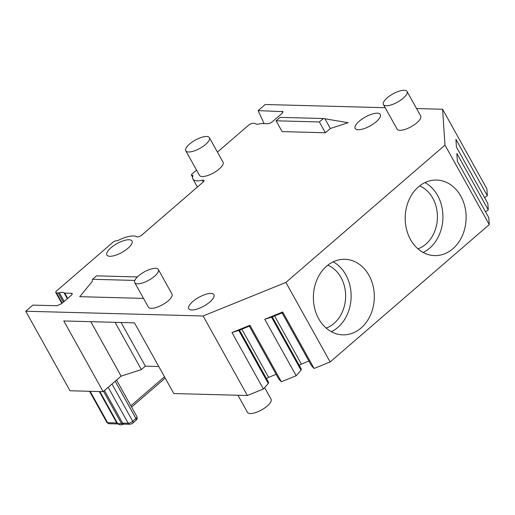 <?xml version="1.0" encoding="UTF-8"?>
<svg xmlns="http://www.w3.org/2000/svg" width="515" height="515" viewBox="0 0 515 515"><rect width="100%" height="100%" fill="white"/><g stroke="black" fill="none" stroke-linecap="round" stroke-linejoin="round"><path stroke-width="0.77" d="M158.762 366.5L145.359 366.139L141.368 369.583L121.122 376.137L103.148 391.651L70.014 390.763L25.75 311.234L32.844 305.112L56.965 305.755L61.497 303.734L71.16 295.398A3.599 1.262 -29.1 0 0 72.177 293.589A3.599 1.262 -29.1 0 0 71.424 293.273L64.742 293.093L67.69 298.391M239.507 330.141L268.585 382.388L268.276 383.469L263.41 389.018L247.387 395.514L173.812 393.544L134.466 322.847L63.802 320.954L103.148 391.651M276.13 374.315L268.63 377.36A3 1.049 -29.1 0 0 266.5 378.634M281.37 381.737L278.84 379.182L249.331 326.162L238.76 330.443L231.988 332.561L249.949 325.28L281.37 381.737L296.17 375.738L264.742 319.281L282.703 312L314.124 368.457L311.594 365.901L282.085 312.882L282.703 312M272.261 316.86L301.339 369.107L301.03 370.188L296.17 375.738M308.884 361.034L301.384 364.079A3 1.049 -29.1 0 0 299.254 365.354M485.523 211.813L488.272 209.908L456.85 153.451L457.365 161.227L488.786 217.684L489.25 224.617L330.147 361.961L314.124 368.457M484.583 197.631L487.332 195.726L455.91 139.269L456.425 147.045L487.847 203.502L488.272 209.908M416.551 108.556L442.604 109.257L486.868 188.786L487.332 195.726M264.079 123.626L258.137 110.635L265.231 104.506L385.194 107.719M489.25 224.617L444.986 145.088L285.883 282.426L203.122 315.978L25.75 311.234M442.604 109.257L444.986 145.088M330.147 361.961L285.883 282.426M460.796 196.125A37.788 30.469 -88.5 0 1 462.367 235.619A37.788 30.469 -88.5 0 1 434.641 255.607A37.788 30.469 -88.5 0 1 410.507 239.533A37.788 30.469 -88.5 0 1 408.936 200.039A37.788 30.469 -88.5 0 1 436.662 180.05A37.788 30.469 -88.5 0 1 460.796 196.125M318.708 318.779A37.788 30.469 91.5 0 0 342.842 334.847A37.788 30.469 91.5 0 0 370.568 314.865A37.788 30.469 91.5 0 0 368.998 275.364A37.788 30.469 91.5 0 0 344.863 259.296A37.788 30.469 91.5 0 0 317.137 279.284A37.788 30.469 91.5 0 0 318.708 318.779M263.41 389.018L231.988 332.561M247.387 395.514L203.122 315.978M249.949 325.28L249.331 326.162M268.276 383.469L238.76 330.443M121.064 322.487L145.359 366.139M141.368 369.583L115.064 322.326M121.122 376.137L90.807 321.682M196.55 170.111L192.101 173.954A2.401 0.843 -29.1 0 0 191.426 175.158A2.401 0.843 -29.1 0 0 191.921 175.37L192.372 175.377A2.401 0.843 -29.1 0 1 192.868 175.589A2.401 0.843 -29.1 0 1 192.874 175.937A20.993 7.352 -29.1 0 0 192.913 178.988A20.993 7.352 -29.1 0 0 202.369 180.231A3.599 1.262 -29.1 0 1 203.985 180.443A3.599 1.262 -29.1 0 1 202.968 182.246L141.934 234.937A3.599 1.262 -29.1 0 1 136.823 236.803A20.993 7.352 -29.1 0 0 118.263 240.344A2.401 0.843 -29.1 0 1 116.532 240.84L116.087 240.833A2.401 0.843 -29.1 0 0 113.068 242.172L56.792 290.75A3.599 1.262 -29.1 0 0 55.775 292.559A3.599 1.262 -29.1 0 0 56.528 292.874L58.24 292.919A3.599 1.262 -29.1 0 0 59.347 292.758A9.598 3.36 -29.1 0 1 64.072 292.88A3.599 1.262 -29.1 0 0 64.742 293.093M217.42 152.099L248.417 125.338A3.599 1.262 -29.1 0 1 252.942 123.33L254.577 123.368A3.599 1.262 -29.1 0 1 255.26 123.594A9.598 3.36 -29.1 0 0 260.101 123.722A3.599 1.262 -29.1 0 1 261.234 123.549L267.839 123.722A3.599 1.262 -29.1 0 0 272.364 121.714L281.982 113.409L283.025 111.626L258.137 110.635M143.511 298.391L79.748 296.685L92.275 281.415L92.507 279.291L96.498 275.847L137.389 276.941M325.403 132.761L282.123 131.602L276.111 120.8L280.102 117.356L323.381 118.514L348.166 122.725L330.353 128.486L325.403 132.761L319.39 121.958L323.381 118.514M134.743 282.638L148.404 307.185A13.499 4.725 -29.1 0 0 151.217 308.376A13.499 4.725 -29.1 0 0 165.527 302.872A13.499 4.725 -29.1 0 0 171.991 294.059L158.33 269.512A13.499 4.725 -29.1 0 0 155.517 268.321A13.499 4.725 -29.1 0 0 141.207 273.826A13.499 4.725 -29.1 0 0 134.743 282.638A13.499 4.725 -29.1 0 0 137.556 283.829A13.499 4.725 -29.1 0 0 151.867 278.325A13.499 4.725 -29.1 0 0 158.33 269.512M185.799 150.798L199.466 175.345A13.499 4.725 -29.1 0 0 202.279 176.536A13.499 4.725 -29.1 0 0 216.583 171.032A13.499 4.725 -29.1 0 0 223.053 162.219L209.386 137.672A13.499 4.725 -29.1 0 0 206.573 136.481A13.499 4.725 -29.1 0 0 192.262 141.979A13.499 4.725 -29.1 0 0 185.799 150.798A13.499 4.725 -29.1 0 0 188.612 151.983A13.499 4.725 -29.1 0 0 202.923 146.485A13.499 4.725 -29.1 0 0 209.386 137.672M383.443 104.577L397.11 129.123A13.499 4.725 -29.1 0 0 399.923 130.314A13.499 4.725 -29.1 0 0 414.227 124.817A13.499 4.725 -29.1 0 0 420.697 115.997L407.03 91.451A13.499 4.725 -29.1 0 0 404.217 90.26A13.499 4.725 -29.1 0 0 389.906 95.764A13.499 4.725 -29.1 0 0 383.443 104.577A13.499 4.725 -29.1 0 0 386.256 105.768A13.499 4.725 -29.1 0 0 400.567 100.264A13.499 4.725 -29.1 0 0 407.03 91.451M191.773 309.991A14.394 5.041 -29.1 0 0 207.036 304.127A14.394 5.041 -29.1 0 0 213.931 294.722A14.394 5.041 -29.1 0 0 210.931 293.453A14.394 5.041 -29.1 0 0 195.668 299.324A14.394 5.041 -29.1 0 0 188.773 308.723A14.394 5.041 -29.1 0 0 191.773 309.991M109.875 256.296A14.394 5.041 -29.1 0 0 125.139 250.425A14.394 5.041 -29.1 0 0 132.033 241.026A14.394 5.041 -29.1 0 0 129.033 239.758A14.394 5.041 -29.1 0 0 113.77 245.623A14.394 5.041 -29.1 0 0 106.875 255.028A14.394 5.041 -29.1 0 0 109.875 256.296M358.17 129.729A14.394 5.041 -29.1 0 0 373.433 123.864A14.394 5.041 -29.1 0 0 380.327 114.459A14.394 5.041 -29.1 0 0 377.328 113.191A14.394 5.041 -29.1 0 0 362.064 119.062A14.394 5.041 -29.1 0 0 355.17 128.46A14.394 5.041 -29.1 0 0 358.17 129.729M134.814 280.424L92.507 279.291M330.353 128.486L325.062 118.984M319.39 121.958L276.111 120.8M301.03 370.188L271.514 317.163L282.085 312.882M271.514 317.163L264.742 319.281M424.991 182.587A37.788 30.469 91.5 0 1 437.602 195.5A37.788 30.469 -88.5 0 1 423.118 252.447M419.635 185.915A32.992 26.6 -88.5 0 1 432.774 198.211A32.992 26.6 -88.5 0 1 417.955 248.842M331.319 331.692A37.788 30.469 91.5 0 0 345.803 274.746A37.788 30.469 -88.5 0 0 333.186 261.832M326.149 328.081A32.992 26.6 91.5 0 0 340.969 277.456A32.992 26.6 91.5 0 0 327.836 265.161M264.62 387.641L271.07 399.241A13.499 4.725 150.9 0 1 264.607 408.054A13.499 4.725 150.9 0 1 250.296 413.551A13.499 4.725 150.9 0 1 247.49 412.367L237.962 395.263M268.63 377.36L241.831 329.201M58.24 292.919L63.364 302.125M56.528 292.874L62.225 303.11M59.347 292.758L64.175 301.43M64.072 292.88L67.317 298.713M71.424 293.273L72.049 294.393M191.921 175.37L192.661 176.697M192.372 175.377L192.803 176.156M202.369 180.231L203.316 181.93M282.819 112.502L282.259 111.279M90.138 391.303L107.622 422.706A3.599 1.262 150.9 0 1 106.869 422.39L89.559 391.291M99.279 391.548L116.757 422.95A2.401 1.938 -88.5 0 0 118.115 423.961L109.154 423.729A2.401 1.938 -88.5 0 1 107.622 422.706L116.757 422.95A3.599 1.262 -29.1 0 1 117.465 423.208A7.197 2.524 150.9 0 0 121.366 423.311A3.599 1.262 -29.1 0 1 122.609 423.111L128.196 423.259A3.599 1.262 150.9 0 0 132.716 421.251L135.909 418.489A3.599 1.262 150.9 0 0 136.926 416.687C137.692 419.873 136.694 419.017 136.063 420.272A2.401 1.146 -130.8 0 0 135.909 418.489L115.186 381.261M164.485 376.78L130.868 405.794M136.063 420.272L132.87 423.027A2.401 1.146 -130.8 0 0 132.716 421.251L111.993 384.016M132.87 423.027C132.323 423.594 131.274 424.006 129.729 424.276A2.401 1.938 -88.5 0 1 128.196 423.259L108.182 387.306M129.729 424.276L124.141 424.128A2.401 1.938 -88.5 0 1 122.609 423.111L104.468 390.518M124.141 424.128L122.821 424.366A2.401 1.197 -106.7 0 1 121.366 423.311L103.554 391.303M122.821 424.366C120.993 425.184 119.274 424.894 117.658 423.497A2.401 2.247 -38.5 0 1 117.465 423.208L99.852 391.561M301.384 364.079L274.585 315.92M192.584 177.237L191.426 175.158M197.4 187.054L192.913 178.988M61.839 303.444L55.775 292.559M109.154 423.729L106.869 422.39M165.199 378.068L131.583 407.082M116.557 380.083L136.926 416.687"/></g></svg>
